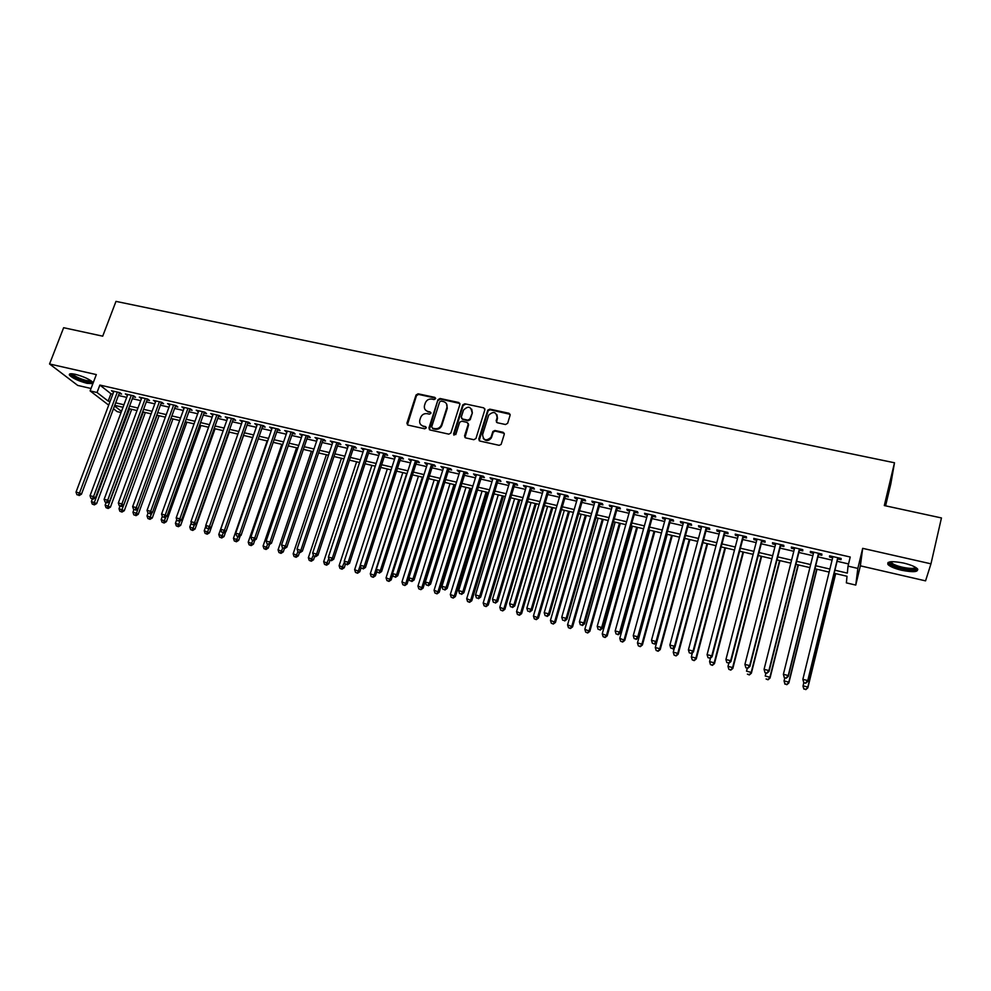 <?xml version="1.0" encoding="UTF-8"?>
<svg xmlns="http://www.w3.org/2000/svg" width="991" height="991" viewBox="0 0 991 991"><rect width="100%" height="100%" fill="white"/><g stroke="black" fill="none" stroke-linecap="round" stroke-linejoin="round"><path stroke-width="1.49" d="M435.557 398.704L434.801 397.366L418.103 393.799L416.047 395.013L406.905 423.268L407.995 425.089L424.743 428.806L426.204 427.939L425.449 426.588L423.268 426.118C420.37 425.164 419.205 423.157 419.8 420.097L420.605 417.595C421.881 414.61 424.111 413.309 427.257 413.668L429.437 414.151L430.899 413.284L430.144 411.946L427.963 411.476C425.065 410.534 423.9 408.54 424.495 405.505L425.288 403.015C426.564 400.042 428.781 398.741 431.94 399.1L434.108 399.559L435.557 398.704M435.594 398.134L418.549 394.406L416.48 395.632L407.425 424.829M426.217 427.319L423.268 426.118M430.912 412.69L427.963 411.476M903.557 563.037C891.813 560.844 886.623 561.352 888.01 564.56C890.265 566.703 894.848 568.611 901.785 570.296C913.516 572.525 918.731 572.03 917.418 568.784C915.164 566.641 910.543 564.721 903.557 563.037M93.166 382.885L92.931 382.439C89.735 379.33 83.876 376.63 75.378 374.325C70.609 373.322 68.664 373.632 69.531 375.23C72.752 378.339 78.586 381.04 87.035 383.331L92.881 383.641M505.521 424.52L507.652 423.281L510.117 415.204L508.978 413.259L489.802 409.147L487.77 410.175L478.777 439.087L479.904 441.057L499.142 445.331L501.136 444.402L504.283 434.256L503.143 432.299L494.893 430.49L492.886 431.469L490.979 437.328C486.172 441.367 483.373 440.475 482.58 434.665L488.674 415.167C493.431 410.992 496.243 411.81 497.123 417.632L496.157 420.791L497.284 422.736L505.521 424.52M930.97 563.829L862.678 548.345L860.374 565.836L925.557 580.862L930.97 563.829L941.45 517.946L884.306 505.559L894.501 462.772L115.984 301.388L102.717 336.172L63.647 327.711L49.55 363.982L96.313 374.586L90.119 390.912L97.044 392.51L99.868 385.065L850.228 557.016L848.023 566.134L857.847 568.413L855.753 585.074L846.364 582.869L847.02 576.266L834.174 573.269M862.678 548.345L857.847 568.413M459.898 404.427L458.796 402.507L440.054 398.493L437.972 399.72L428.93 428.038L430.007 429.97L448.812 434.145L450.868 433.017L459.898 404.427M459.898 403.473L440.475 399.113L438.394 400.327L437.972 399.72L429.388 429.685M464.791 403.795L483.744 407.858L484.859 409.791L475.953 438.468L473.834 439.707L465.671 437.898L464.556 435.941L468.198 424.309L467.083 422.364L461.707 421.2L459.651 422.302L455.773 434.603L453.556 434.008L462.735 404.923L464.791 403.795L483.744 407.858M49.55 363.982L77.719 385.412L91.036 388.484M119.18 393.526L121.596 394.084L119.787 392.634L111.475 390.727L113.544 392.225M133.067 396.722L135.507 397.28L133.723 395.843L125.349 393.923L127.443 395.421M147.052 399.943L149.517 400.5L147.758 399.076L139.335 397.131L141.44 398.642M161.137 403.176L163.614 403.746L161.892 402.321L153.407 400.364L155.525 401.888M175.32 406.446L177.823 407.016L176.125 405.592L167.578 403.622L169.721 405.158M189.603 409.729L192.118 410.311L190.47 408.887L181.849 406.905L184.016 408.441M203.997 413.049L206.524 413.631L204.902 412.206L196.23 410.212L198.411 411.76M218.478 416.381L221.03 416.963L219.445 415.551L210.699 413.544L212.904 415.093M233.071 419.738L235.635 420.333L234.087 418.92L225.279 416.889L227.496 418.45M247.762 423.12L250.351 423.714L248.828 422.302L239.971 420.271L242.2 421.844M262.565 426.526L265.167 427.121L263.68 425.721L254.761 423.665L257.016 425.25M277.468 429.958L280.094 430.565L278.644 429.165L269.651 427.096L271.93 428.682M292.481 433.414L295.12 434.021L293.708 432.621L284.652 430.54L286.956 432.138M307.606 436.895L310.27 437.502L308.895 436.114L299.765 434.021L302.082 435.619M322.843 440.4L325.519 441.02L324.181 439.632L314.989 437.514L317.331 439.137M338.191 443.931L340.879 444.55L339.579 443.175L330.325 441.045L332.691 442.667M353.638 447.486L356.364 448.118L355.1 446.743L345.772 444.6L348.151 446.223M369.209 451.078L371.947 451.698L370.721 450.335L361.331 448.167L363.734 449.815M384.892 454.683L387.654 455.315L386.465 453.952L377.014 451.772L379.429 453.42M400.698 458.325L403.473 458.957L402.334 457.594L392.795 455.402L395.248 457.062M416.616 461.979L419.416 462.624L418.313 461.273L408.713 459.068L411.178 460.728M432.658 465.671L435.47 466.327L434.417 464.977L424.743 462.747L427.232 464.432M448.812 469.4L451.661 470.044L450.632 468.706L440.884 466.464L443.398 468.148M465.089 473.141L467.95 473.797L466.972 472.459L457.161 470.205L459.688 471.902M481.502 476.919L484.376 477.588L483.447 476.25L473.549 473.971L476.114 475.68M498.027 480.722L500.926 481.391L500.034 480.065L490.062 477.773L492.651 479.483M514.676 484.549L517.599 485.231L516.757 483.905L506.711 481.601L507.578 482.927L509.312 483.323M531.461 488.414L534.409 489.096L533.604 487.783L523.483 485.454L524.313 486.767L526.11 487.188M548.37 492.304L551.343 492.998L550.587 491.685L540.38 489.343L541.16 490.656L543.031 491.078M565.403 496.231L568.4 496.925L567.694 495.624L557.413 493.258L558.144 494.559L560.088 495.005M582.572 500.182L585.594 500.876L584.938 499.588L574.569 497.197L575.263 498.498L577.282 498.969M599.877 504.171L602.924 504.865L602.305 503.577L591.862 501.173L592.507 502.474L594.6 502.945M617.319 508.185L620.378 508.891L619.821 507.603L609.292 505.187L609.886 506.475L612.054 506.971M634.884 512.223L637.981 512.942L637.461 511.666L626.857 509.225L627.402 510.501L629.644 511.022M652.598 516.299L655.72 517.017L655.249 515.754L644.559 513.288L645.054 514.564L647.371 515.097M670.449 520.411L673.595 521.13L673.186 519.866L662.409 517.401L662.843 518.665L665.246 519.21M688.448 524.549L691.607 525.28L691.247 524.028L680.396 521.526L680.78 522.79L683.257 523.359M706.583 528.723L709.767 529.467L709.469 528.215L698.519 525.701L698.853 526.952L701.405 527.534M724.867 532.935L728.075 533.678L727.828 532.44L716.79 529.9L717.075 531.139L719.714 531.746M743.287 537.172L746.533 537.927L746.334 536.688L735.211 534.137L735.433 535.363L738.159 535.995M761.868 541.445L765.126 542.201L764.99 540.975L753.779 538.398L753.953 539.624L756.752 540.281M780.586 545.756L783.881 546.524L783.794 545.31L772.497 542.709L772.608 543.923L775.495 544.592M799.464 550.104L802.784 550.872L802.76 549.658L791.363 547.044L791.425 548.258L794.398 548.94M818.492 554.489L821.836 555.257L821.873 554.056L810.39 551.417L810.39 552.619L813.45 553.325M99.868 385.065L110.942 393.749L112.813 394.183M118.437 395.483L126.712 397.391M132.336 398.692L140.71 400.624M146.321 401.912L154.794 403.87M160.406 405.17L168.99 407.152M174.602 408.441L183.285 410.447M188.885 411.736L197.68 413.767M203.266 415.056L212.185 417.112M217.76 418.4L226.778 420.481M232.352 421.77L241.494 423.875M247.056 425.151L256.297 427.294M261.859 428.57L271.224 430.726M276.762 432.014L286.25 434.194M291.775 435.47L301.388 437.688M306.9 438.963L316.625 441.206M322.137 442.481L331.985 444.748M337.485 446.024L347.457 448.316M352.945 449.592L363.04 451.921M368.516 453.184L378.748 455.538M384.211 456.801L394.554 459.192M400.017 460.443L410.497 462.859M415.935 464.122L426.551 466.563M431.977 467.814L442.729 470.304M448.143 471.543L459.019 474.057M464.42 475.308L475.445 477.848M480.833 479.087L491.982 481.663M497.358 482.902L508.656 485.503M514.019 486.742L525.453 489.381M530.804 490.619L542.387 493.295M547.713 494.521L559.444 497.222M564.759 498.448L576.626 501.186M581.928 502.412L593.956 505.187M599.233 506.401L611.41 509.213M616.675 510.427L629.012 513.276M634.252 514.49L646.739 517.364M651.967 518.578L664.614 521.489M669.829 522.691L682.638 525.651M687.828 526.84L700.798 529.838M705.964 531.027L719.094 534.062M724.248 535.251L737.552 538.311M742.68 539.5L756.145 542.61M761.261 543.786L774.9 546.933M779.991 548.11L793.803 551.293M798.87 552.47L812.855 555.691M817.909 556.855L832.068 560.126M837.098 561.278L848.556 563.929M837.68 558.899L841.049 559.68L841.148 558.49L829.566 555.827L829.504 557.016L832.651 557.747M885.582 505.844L890.835 483.819L894.501 462.772M860.374 565.836L855.753 585.074M121.051 412.553L117.173 411.637L113.457 408.788M834.918 570.209L847.33 573.108L848.023 566.134M97.044 392.51L108.18 401.095L110.051 401.528M115.687 402.841L123.949 404.762M129.586 406.075L137.96 408.032M143.584 409.333L152.069 411.302M157.68 412.615L166.265 414.61M171.877 415.923L180.573 417.942M186.172 419.243L194.979 421.299M200.566 422.6L209.485 424.668M215.059 425.969L224.09 428.075M229.664 429.363L238.806 431.494M244.368 432.794L253.634 434.938M259.184 436.238L268.561 438.418M274.111 439.707L283.599 441.912M289.137 443.2L298.737 445.442M304.274 446.73L313.998 448.997M319.511 450.273L329.371 452.565M334.871 453.853L344.843 456.17M350.343 457.446L360.451 459.799M365.927 461.075L376.159 463.454M381.622 464.729L391.99 467.145M397.441 468.409L407.933 470.849M413.383 472.112L423.999 474.59M429.437 475.853L440.19 478.356M445.603 479.619L456.492 482.146M461.905 483.41L472.93 485.974M478.319 487.225L489.492 489.827M494.868 491.078L506.166 493.716M511.529 494.955L522.988 497.618M528.327 498.869L539.922 501.57M545.261 502.809L556.992 505.534M562.318 506.773L574.198 509.547M579.5 510.774L591.54 513.573M596.83 514.812L609.019 517.649M614.284 518.875L626.622 521.749M631.874 522.963L644.373 525.874M649.613 527.088L662.273 530.036M667.488 531.25L680.297 534.236M685.499 535.437L698.482 538.46M703.66 539.674L716.803 542.721M721.956 543.923L735.272 547.02M740.401 548.221L753.891 551.355M759.007 552.544L772.658 555.728M777.749 556.905L791.574 560.126M796.653 561.315L810.65 564.573M815.704 565.737L829.888 569.045M108.688 405.146L90.119 390.912M114.51 405.976L121.497 411.364M829.145 572.092L814.949 568.784M809.907 567.608L795.897 564.337M790.818 563.148L776.981 559.927M771.89 558.726L758.239 555.542M753.11 554.353L739.633 551.207M734.492 550.005L721.175 546.896M716.01 545.694L702.867 542.622M697.689 541.408L684.707 538.386M679.504 537.172L666.683 534.174M661.468 532.96L648.808 529.999M643.568 528.785L631.069 525.862M625.817 524.635L613.466 521.761M608.201 520.523L596 517.686M590.723 516.447L578.682 513.635M573.368 512.397L561.488 509.622M556.162 508.383L544.418 505.645M539.079 504.394L527.485 501.694M522.133 500.443L510.687 497.767M505.323 496.516L494.014 493.877M488.637 492.626L477.464 490.012M472.075 488.761L461.038 486.185M455.637 484.921L444.736 482.382M439.323 481.118L428.558 478.603M423.132 477.328L412.504 474.85M407.053 473.587L396.561 471.134M391.111 469.858L380.742 467.442M375.267 466.166L365.047 463.776M359.56 462.5L349.451 460.134M343.951 458.858L333.979 456.529M328.467 455.241L318.619 452.937M313.094 451.648L303.37 449.381M297.833 448.093L288.232 445.851M282.683 444.55L273.194 442.345M267.644 441.045L258.279 438.852M252.717 437.564L243.464 435.396M237.89 434.095L228.748 431.965M223.173 430.664L214.143 428.558M208.556 427.257L199.637 425.176M194.05 423.863L185.243 421.807M179.644 420.506L170.947 418.475L136.461 513.189L138.244 514.317L172.942 418.945M165.336 417.161L156.751 415.167M151.127 413.854L142.642 411.872M137.018 410.559L128.644 408.602M123.008 407.289L114.745 405.356M110.942 393.749L108.18 401.095M113.308 392.176L113.655 391.222M127.158 395.359L127.505 394.406M141.094 398.568L141.453 397.614M155.141 401.801L155.488 400.847M169.288 405.059L169.634 404.093M183.521 408.329L183.88 407.375M197.866 411.637L198.212 410.67M212.309 414.956L212.656 413.99M226.852 418.301L227.199 417.335M241.507 421.683L241.854 420.704M256.26 425.077L256.607 424.098M271.125 428.496L271.46 427.505M286.089 431.94L286.436 430.949M301.165 435.408L301.512 434.417M316.352 438.902L316.686 437.911M331.651 442.432L331.985 441.429M347.061 445.975L347.395 444.971M362.582 449.542L362.917 448.539M378.215 453.147L378.55 452.131M393.972 456.777L394.294 455.749M409.84 460.419L410.163 459.403M425.82 464.11L426.155 463.082M441.936 467.814L442.259 466.773M458.164 471.543L458.486 470.514M474.516 475.308L474.838 474.268M490.979 479.099L491.301 478.058M507.578 482.927L507.9 481.874M524.313 486.767L524.623 485.714M541.16 490.656L541.482 489.591M558.144 494.559L558.453 493.493M575.263 498.498L575.573 497.432M592.507 502.474L592.816 501.396M609.886 506.475L610.196 505.385M627.402 510.501L627.712 509.411M645.054 514.564L645.364 513.474M662.843 518.665L663.152 517.562M680.78 522.79L681.077 521.687M698.853 526.952L699.15 525.849M717.075 531.139L717.373 530.036M735.433 535.363L735.731 534.248M753.953 539.624L754.238 538.509M772.608 543.923L772.893 542.795M791.425 548.258L791.71 547.119M810.39 552.619L810.675 551.479M829.504 557.016L829.789 555.877M425.374 409.952L428.397 412.07M420.741 424.644L423.714 426.7M441.094 401.058L439.645 401.912L431.704 426.799L432.46 428.149L434.764 428.657C437.861 429.041 440.066 427.778 441.404 424.891L446.867 407.673C447.536 404.563 446.371 402.519 443.398 401.553L441.094 401.058M446.52 403.82L447.288 408.28L441.825 425.473C440.487 428.372 438.282 429.623 435.185 429.239L432.894 428.731M484.872 408.862L484.116 408.465M468.186 423.33L468.594 424.904L464.977 437.539M465.175 404.402L463.119 405.53L453.952 435.21M471.964 412.293C470.973 406.384 468.161 405.653 463.491 410.113L461.298 417.038L462.401 418.97L467.789 420.147L469.833 419.069L472.348 412.9L471.728 409.196M461.707 418.623L462.401 418.97M472.348 412.9L470.217 419.664L468.173 420.741L462.797 419.577M496.925 414.634L497.482 418.239L496.503 422.315M483.224 438.443C485.912 441.416 488.613 441.243 491.35 437.911L491.276 436.585M504.283 433.315L495.265 431.085L493.245 432.051L491.647 437.167M510.13 414.312L490.161 409.766L488.142 410.782L479.173 440.673M92.324 498.969L91.383 501.508L96.672 503.552L131.679 409.308M93.612 504.431L92.237 504.072L94.368 504.89L93.612 504.431L129.61 408.825M92.237 504.072L91.383 501.508M96.672 503.552L94.368 504.89M117.359 392.077L79.515 492.985L76.022 492.093L113.903 391.284M119.527 392.572L81.46 494.187L79.515 492.985L78.314 495.066L76.914 494.707L78.314 495.066M79.094 495.55L81.46 494.187M76.022 492.093L76.914 494.707M92.027 381.498C91.729 382.278 89.958 382.303 86.7 381.585C78.016 379.119 72.888 376.555 71.327 373.904L71.389 373.731M72.43 373.805L72.578 374.078C75.155 376.58 79.825 378.748 86.601 380.594L91.209 380.866M69.915 373.88L70.051 374.103C73.247 377.199 79.045 379.887 87.431 382.154L93.018 382.563M916.204 567.769C918.025 571.671 896.954 568.648 891.268 564.238L890.091 561.823M891.02 561.711L892.346 563.421C897.115 567.125 914.693 570.085 915.411 567.273M888.01 562.504L889.546 564.09C895.096 568.351 915.127 572.08 917.79 569.292M106.087 502.524L105.145 505.076L110.435 507.119L145.343 412.504M107.387 508.011L106.012 507.652L108.13 508.47L107.387 508.011L143.299 412.021M106.012 507.652L105.145 505.076M110.435 507.119L108.13 508.47M119.973 506.104L121.398 506.475L119.23 505.633L119.973 506.104L119.007 508.668L124.284 510.699L159.093 415.712M121.261 511.604L119.861 511.245L121.98 512.062L121.261 511.604L157.073 415.241M119.861 511.245L119.007 508.668M124.284 510.699L121.98 512.062M133.934 509.597L132.955 512.285L136.461 513.189L135.222 515.233L133.822 514.874L135.222 515.233M133.822 514.874L132.955 512.285M138.244 514.317L135.94 515.679M148.031 513.115L147.015 515.915L152.292 517.959L186.878 422.191M149.294 518.888L147.882 518.516L149.988 519.334L149.294 518.888L152.019 512.756M147.882 518.516L147.015 515.915M152.292 517.959L149.988 519.334M131.283 395.285L93.55 496.602L90.032 495.698L127.789 394.48M133.426 395.768L95.458 497.792L93.55 496.602L92.324 498.696L90.912 498.324L92.324 498.696M93.092 499.167L95.458 497.792M90.032 495.698L90.912 498.324M145.305 398.506L107.672 500.244L104.129 499.328L141.787 397.701M147.411 398.989L109.567 501.434L107.672 500.244L106.433 502.338L105.021 501.966L106.433 502.338M107.189 502.809L109.567 501.434M104.129 499.328L105.021 501.966M159.415 401.751L121.905 503.911L118.338 502.982L155.884 400.934M161.496 402.222L123.764 505.088L121.905 503.911L120.654 506.005M121.398 506.475L123.764 505.088M118.338 502.982L119.23 505.633M173.636 405.022L136.238 507.603L132.645 506.674L170.068 404.204M175.68 405.492L138.059 508.779L136.238 507.603L134.974 509.696L133.537 509.337L134.974 509.696M135.705 510.167L138.059 508.779M132.645 506.674L133.537 509.337M162.313 516.385L161.161 519.581L166.438 521.625L200.913 425.473M163.453 522.567L162.029 522.195L164.134 523.013L163.453 522.567L166.054 516.769M162.029 522.195L161.161 519.581M166.438 521.625L164.134 523.013M187.956 408.304L150.669 511.319L147.052 510.39L184.363 407.487M189.962 408.775L152.465 512.483L150.669 511.319L149.393 513.425L147.944 513.053L149.393 513.425M150.112 513.895L152.465 512.483M147.052 510.39L147.944 513.053M176.745 519.569L175.419 523.273L180.684 525.317L215.047 428.769M177.711 526.258L176.287 525.887L178.392 526.704L177.711 526.258L180.201 520.832M176.287 525.887L175.419 523.273M180.684 525.317L178.392 526.704M202.362 411.624L165.212 515.06L161.57 514.118L198.757 410.794M204.344 412.083L166.971 516.224L165.212 515.06L163.911 517.178L162.45 516.794L163.911 517.178M164.617 517.636L166.971 516.224M161.57 514.118L162.45 516.794M191.263 522.777L189.776 526.989L195.029 529.033L229.28 432.088M192.081 529.987L190.644 529.615L192.737 530.433L192.081 529.987L194.447 524.92M190.644 529.615L189.776 526.989M195.029 529.033L192.737 530.433M216.893 414.956L179.854 518.838L176.187 517.884L213.251 414.127M218.825 415.402L181.576 519.99L179.854 518.838L178.541 520.956L177.067 520.572L178.541 520.956M179.235 521.415L181.576 519.99M176.187 517.884L177.067 520.572M205.893 525.986L204.233 530.742L209.473 532.774L243.613 435.433M206.549 533.74L205.1 533.369L207.193 534.186L206.549 533.74L208.779 529.045L206.624 528.203L208.779 529.045L211.12 527.608L248.109 422.141M205.1 533.369L204.233 530.742M209.473 532.774L207.193 534.186M231.51 418.326L194.608 522.629L190.904 521.687L227.843 417.484M233.418 418.759L196.292 523.781L194.608 522.629L193.27 524.759L191.796 524.375L193.27 524.759M193.951 525.218L196.292 523.781M190.904 521.687L191.796 524.375M252.631 437.539L218.788 534.508L224.028 536.552L225.725 531.659M221.117 537.531L219.655 537.147L221.749 537.964L221.117 537.531L223.359 532.811M219.655 537.147L218.788 534.508M224.028 536.552L221.749 537.964M246.239 421.708L209.46 526.456L205.744 525.503L242.547 420.865M208.122 528.587L209.46 526.456L211.12 527.608M205.744 525.503L206.624 528.203M267.174 440.933L233.455 538.299L238.682 540.343L240.231 535.871M235.784 541.334L234.31 540.95L236.415 541.767L235.784 541.334L238.051 536.602M234.31 540.95L233.455 538.299M238.682 540.343L236.415 541.767M261.079 425.127L224.437 530.321L220.683 529.355L257.35 424.272M262.912 425.548L226.047 531.461L224.437 530.321L223.062 532.452L221.563 532.068L223.062 532.452M223.718 532.898L226.047 531.461M220.683 529.355L221.563 532.068M281.816 444.352L248.221 542.127L253.436 544.17L254.823 540.132M250.562 545.174L249.088 544.79L251.169 545.607L250.562 545.174L252.841 540.429M249.088 544.79L248.221 542.127M253.436 544.17L251.169 545.607M276.018 428.558L239.512 534.199L235.734 533.232L272.277 427.691M277.814 428.967L241.086 535.338L239.512 534.199L238.125 536.342L236.614 535.945L238.125 536.342M238.757 536.788L241.086 535.338M235.734 533.232L236.614 535.945M296.569 447.796L263.086 545.979L268.301 548.023L269.527 544.431M265.452 549.039L263.953 548.655L266.046 549.46L265.452 549.039L267.743 544.27M263.953 548.655L263.086 545.979M268.301 548.023L266.046 549.46M291.069 432.014L254.699 538.113L250.884 537.134L287.291 431.147M292.828 432.423L256.235 539.24L254.699 538.113L253.3 540.256L251.776 539.86L253.3 540.256M253.919 540.702L256.235 539.24M250.884 537.134L251.776 539.86M311.422 451.264L278.075 549.856L283.277 551.9L284.405 548.58M280.441 552.928L278.942 552.532L281.023 553.35L280.441 552.928L282.782 548.035M278.942 552.532L278.075 549.856M283.277 551.9L281.023 553.35M306.231 435.507L269.998 542.052L266.158 541.061L302.428 434.628M307.941 435.904L271.509 543.179L269.998 542.052L268.586 544.208L267.05 543.811L268.586 544.208M269.193 544.641L271.509 543.179M266.158 541.061L267.05 543.811M326.386 454.758L293.163 553.771L298.365 555.815L299.48 552.47M295.541 556.843L294.03 556.459L296.111 557.276L295.541 556.843L297.944 551.789L300.062 552.619L297.932 551.776L297.052 549.026L333.026 441.664M294.03 556.459L293.163 553.771M298.365 555.815L296.111 557.276M321.493 439.013L285.408 546.029L281.543 545.025L317.665 438.133M323.177 439.397L286.882 547.143L285.408 546.029L283.983 548.172L282.435 547.775L283.983 548.172M284.566 548.618L286.882 547.143M281.543 545.025L282.435 547.775M341.449 458.276L308.362 557.71L313.552 559.754L314.667 556.397M310.753 560.795L309.229 560.398L311.31 561.216L310.753 560.795L313.354 555.183M309.229 560.398L308.362 557.71M313.552 559.754L311.31 561.216M297.052 549.026L302.366 551.132L338.526 442.927M336.878 442.556L300.942 550.03L299.493 552.185M300.062 552.619L302.366 551.132M356.624 461.806L323.673 561.674L328.851 563.718L329.966 560.349M326.076 564.771L324.54 564.375L326.621 565.192L326.076 564.771L328.863 558.577M324.54 564.375L323.673 561.674M328.851 563.718L326.621 565.192M352.375 446.111L316.587 554.056L312.661 553.04L348.485 445.219M353.973 446.483L317.975 555.158L316.587 554.056L315.113 556.224L313.552 555.815L315.113 556.224M315.683 556.657L317.975 555.158M312.661 553.04L313.552 555.815M371.91 465.374L339.108 565.663L344.273 567.707L345.413 564.201M341.523 568.784L339.975 568.376L342.044 569.193L341.523 568.784L344.509 561.984M339.975 568.376L339.108 565.663M344.273 567.707L342.044 569.193M367.983 449.703L332.344 558.119L328.393 557.103L364.069 448.799M369.544 450.063L333.707 559.209L332.344 558.119L330.87 560.287L329.285 559.878L330.87 560.287M331.403 560.72L333.707 559.209M328.393 557.103L329.285 559.878M387.308 468.978L354.642 569.689L359.795 571.733L361.046 567.893M357.07 572.823L355.509 572.414L357.578 573.232L360.253 565.415M355.509 572.414L354.642 569.689M359.795 571.733L357.578 573.232M383.703 453.321L348.225 562.207L344.249 561.179L379.764 452.416M385.226 453.667L349.538 563.297L348.225 562.207L346.726 564.375L345.141 563.966L346.726 564.375M347.259 564.808L349.538 563.297M344.249 561.179L345.141 563.966M402.817 472.596L370.287 573.739L375.44 575.783L376.89 571.274M372.727 576.886L371.154 576.477L373.223 577.295L374.226 574.768L406.706 473.5M371.154 576.477L370.287 573.739M375.44 575.783L373.223 577.295M399.546 456.962L364.23 566.332L360.216 565.291L395.57 456.046M401.033 457.297L365.506 567.409L364.23 566.332L362.706 568.512L361.108 568.091L362.706 568.512M363.226 568.933L365.506 567.409M360.216 565.291L361.108 568.091M418.437 476.237L386.056 577.827L391.197 579.871L392.857 574.656M388.509 580.974L386.924 580.565L388.98 581.383L390.02 578.855L422.352 477.154M386.924 580.565L386.056 577.827M391.197 579.871L388.98 581.383M415.502 460.629L380.358 570.482L376.307 569.441L411.5 459.713M416.951 460.964L381.585 571.547L380.358 570.482L378.822 572.662L377.199 572.253L378.822 572.662M379.318 573.095L381.585 571.547M376.307 569.441L377.199 572.253M434.169 479.904L401.95 581.94L407.078 583.984L408.936 578.063M404.415 585.111L402.817 584.69L404.873 585.508L405.938 582.981L438.121 480.833M402.817 584.69L401.95 581.94M407.078 583.984L404.873 585.508M458.796 402.507L459.192 403.126M431.58 464.321L396.598 574.669L392.523 573.616L427.555 463.404M432.98 464.643L397.787 575.734L396.598 574.669L395.05 576.849L393.415 576.44L395.05 576.849M395.52 577.282L397.787 575.734M392.523 573.616L393.415 576.44M450.025 483.608L417.954 586.09L423.07 588.134L455.29 484.834M420.432 589.261L418.821 588.84L420.865 589.657L421.968 587.13L454.002 484.537M418.821 588.84L417.954 586.09M423.07 588.134L420.865 589.657M447.783 468.049L412.974 578.88L408.862 577.827L443.72 467.12M449.134 468.359L414.114 579.933L412.974 578.88L411.401 581.073L409.754 580.652L411.401 581.073M411.86 581.494L414.114 579.933M408.862 577.827L409.754 580.652M465.993 487.337L434.083 590.264L439.186 592.308L471.245 488.563M436.56 593.448L434.95 593.027L436.994 593.844L438.133 591.317L469.994 488.278M434.95 593.027L434.083 590.264M439.186 592.308L436.994 593.844M464.11 471.803L429.462 583.129L425.337 582.064L460.022 470.861M465.423 472.1L430.577 584.182L429.462 583.129L427.877 585.334L426.217 584.901L427.877 585.334M428.323 585.743L430.577 584.182M425.337 582.064L426.217 584.901M482.072 491.09L450.323 594.476L455.414 596.52L487.324 492.316M452.825 597.672L451.19 597.251L453.234 598.068L454.411 595.529L486.11 492.031M451.19 597.251L450.323 594.476M455.414 596.52L453.234 598.068M480.548 475.581L446.086 587.415L441.924 586.35L476.436 474.639M481.824 475.878L447.152 588.456L446.086 587.415L444.476 589.62L442.816 589.187L444.476 589.62M444.909 590.029L447.152 588.456M441.924 586.35L442.816 589.187M498.275 494.868L466.699 598.713L471.778 600.757L503.515 496.095M469.201 601.921L467.566 601.5L469.598 602.317L470.812 599.778L502.35 495.822M467.566 601.5L466.699 598.713M471.778 600.757L469.598 602.317M514.602 498.684L483.187 602.986L488.253 605.03L519.829 499.898M485.714 606.207L484.054 605.774L486.085 606.591L487.337 604.052L518.702 499.637M484.054 605.774L483.187 602.986M488.253 605.03L486.085 606.591M531.052 502.524L499.811 607.285L504.865 609.329L536.255 503.738M502.338 610.53L500.678 610.097L502.697 610.914L503.985 608.363L535.19 503.49M500.678 610.097L499.811 607.285M504.865 609.329L502.697 610.914M497.123 479.396L462.847 591.738L458.647 590.648L492.973 478.442M498.349 479.669L463.862 592.754L462.847 591.738L461.211 593.943L459.527 593.51L461.211 593.943M461.62 594.352L463.862 592.754M458.647 590.648L459.527 593.51M513.821 483.236L479.731 596.087L475.494 594.996L509.634 482.27M514.998 483.497L480.697 597.102L479.731 596.087L478.071 598.291L476.386 597.858L478.071 598.291M478.467 598.7L480.697 597.102M475.494 594.996L476.386 597.858M530.643 487.101L496.739 600.459L492.477 599.369L526.432 486.135M531.771 487.361L497.668 601.475L496.739 600.459L495.066 602.677L493.369 602.243L495.066 602.677M495.438 603.085L497.668 601.475M492.477 599.369L493.369 602.243M547.627 506.389L516.559 611.62L521.6 613.664L552.817 507.603M519.098 614.878L517.426 614.445L519.445 615.25L520.758 612.711L551.789 507.367M517.426 614.445L516.559 611.62M521.6 613.664L519.445 615.25M547.602 491.003L513.895 604.882L509.597 603.779L543.353 490.025M548.68 491.251L514.763 605.885L513.895 604.882L512.198 607.099L510.476 606.665L512.198 607.099M512.545 607.508L514.763 605.885M509.597 603.779L510.476 606.665M564.325 510.291L533.431 615.993L538.46 618.037L569.491 511.492M535.995 619.264L534.298 618.818L536.304 619.635L537.667 617.096L568.512 511.269M534.298 618.818L533.431 615.993M538.46 618.037L536.304 619.635M564.684 494.93L531.176 609.329L526.84 608.214L560.398 493.939M565.712 495.166L532.006 610.32L531.176 609.329L529.454 611.558L527.732 611.113L529.454 611.558M529.789 611.955L532.006 610.32M526.84 608.214L527.732 611.113M581.147 514.218L550.439 620.391L555.456 622.435L586.3 515.419M553.003 623.673L551.306 623.228L553.312 624.045L554.712 621.506L585.371 515.196M551.306 623.228L550.439 620.391M555.456 622.435L553.312 624.045M581.903 498.882L548.593 613.825L544.22 612.698L577.592 497.891M582.881 499.117L549.373 614.804L548.593 613.825L546.859 616.055L545.112 615.609L546.859 616.055M547.168 616.439L549.373 614.804M544.22 612.698L545.112 615.609M598.093 518.169L567.57 624.838L572.575 626.869L603.234 519.371M570.159 628.133L568.438 627.687L570.444 628.492L571.881 625.953L602.355 519.16M568.438 627.687L567.57 624.838M572.575 626.869L570.444 628.492M599.258 502.871L566.146 618.347L561.748 617.207L594.91 501.88M600.187 503.094L566.877 619.313L566.146 618.347L564.399 620.577L562.64 620.131L564.399 620.577M564.684 620.973L566.877 619.313M561.748 617.207L562.64 620.131M615.176 522.158L584.839 629.31L589.831 631.341L620.304 523.347M587.44 632.617L585.706 632.159L587.7 632.976L589.187 630.425L619.462 523.161M585.706 632.159L584.839 629.31M589.831 631.341L587.7 632.976M616.749 506.897L583.848 622.905L579.413 621.766L612.364 505.893M617.616 507.095L584.529 623.859L583.848 622.905L582.064 625.148L580.292 624.689L582.064 625.148M582.349 625.532L584.529 623.859M579.413 621.766L580.292 624.689M632.394 526.171L602.243 633.819L607.223 635.85L637.498 527.361M604.857 637.139L603.11 636.68L605.105 637.498L606.616 634.946L636.717 527.187M603.11 636.68L602.243 633.819M607.223 635.85L605.105 637.498M634.364 510.947L601.686 627.501L597.214 626.349L629.954 509.931M635.194 511.133L602.317 628.455L601.686 627.501L599.889 629.743L598.093 629.285L599.889 629.743M600.137 630.127L602.317 628.455M597.214 626.349L598.093 629.285M649.737 530.222L619.784 638.353L624.751 640.397L654.828 531.411M622.41 641.697L620.651 641.239L622.633 642.044L624.194 639.505L654.085 531.238M620.651 641.239L619.784 638.353M624.751 640.397L622.633 642.044M652.128 515.035L619.672 632.134L615.163 630.97L647.68 514.007M652.908 515.209L620.242 633.076L619.672 632.134L617.851 634.389L616.043 633.918L617.851 634.389M618.074 634.76L620.242 633.076M615.163 630.97L616.043 633.918M667.216 534.298L637.461 642.936L641.908 644.088L642.403 644.968L672.282 535.487M640.099 646.281L638.328 645.822L640.31 646.64L641.908 644.088L671.601 535.326M638.328 645.822L637.461 642.936M642.403 644.968L640.31 646.64M670.04 519.148L637.795 636.804L633.249 635.627L665.543 518.12M670.758 519.309L638.315 637.733L637.795 636.804L635.949 639.059L634.129 638.588L635.949 639.059M636.16 639.43L638.315 637.733M633.249 635.627L634.129 638.588M684.818 538.41L655.286 647.544L659.758 648.709L660.217 649.588L689.885 539.587M657.937 650.914L656.141 650.443L658.123 651.26L659.758 648.709L689.253 539.438M656.141 650.443L655.286 647.544M660.217 649.588L658.123 651.26M688.076 523.298L656.067 641.511L651.483 640.322L683.555 522.257M688.745 523.446L656.538 642.428L656.067 641.511L654.196 643.766L652.375 643.295L654.196 643.766M654.394 644.138L656.538 642.428M651.483 640.322L652.375 643.295M674.499 647.482L673.248 652.202L677.757 653.366L678.154 654.233L707.611 543.725M675.912 655.584L674.103 655.113L676.073 655.918L677.757 653.366L707.029 543.588M674.103 655.113L673.248 652.202M678.154 654.233L676.073 655.918M706.273 527.485L674.487 646.256L669.866 645.067L701.702 526.432M706.88 527.621L674.908 647.16L674.487 646.256L672.604 648.523L670.758 648.04L672.604 648.523M672.765 648.882L674.908 647.16M669.866 645.067L670.758 648.04M692.449 652.735L691.346 656.884L695.893 658.061L696.239 658.916L725.486 547.899M694.022 660.279L692.201 659.808L694.158 660.625L695.893 658.061L724.954 547.775M692.201 659.808L691.346 656.884M696.239 658.916L694.158 660.625M724.607 531.696L693.068 651.037L688.411 649.836L720.011 530.643M725.152 531.82L693.427 651.929L693.068 651.037L691.148 653.317L689.29 652.834L691.148 653.317M691.297 653.664L693.427 651.929M688.411 649.836L689.29 652.834M710.522 658.036L709.593 661.616L714.177 662.806L714.461 663.648L743.498 552.098M712.281 665.023L710.448 664.54L712.405 665.357L714.177 662.806L743.015 551.999M710.448 664.54L709.593 661.616M714.461 663.648L712.405 665.357M743.089 535.945L711.786 655.856L707.091 654.655L738.444 534.88M743.584 536.057L712.095 656.748L711.786 655.856L709.853 658.135L707.97 657.652L709.853 658.135M709.977 658.495L712.095 656.748M707.091 654.655L707.97 657.652M728.769 663.351L727.989 666.373L732.609 667.575L732.845 668.405L761.645 556.335M730.689 669.792L728.843 669.321L730.788 670.127L732.609 667.575L761.224 556.248M728.843 669.321L727.989 666.373M732.845 668.405L730.788 670.127M761.72 540.231L730.664 660.724L725.932 659.51L757.037 539.154M762.153 540.33L730.912 661.604L730.664 660.724L728.707 663.004L726.812 662.521L728.707 663.004M728.806 663.351L730.912 661.604M725.932 659.51L726.812 662.521M747.301 668.132L746.52 671.18L751.19 672.381L751.364 673.211L779.942 560.609M749.246 674.611L747.387 674.128L749.32 674.945L751.19 672.381L779.57 560.522M751.364 673.211L749.32 674.945M745.889 667.773L747.796 668.256L745.889 667.773L744.922 664.404L775.792 543.464M745.802 667.426L744.922 664.404L749.704 665.63L749.89 666.485L780.871 544.629M780.499 544.542L749.704 665.63L747.71 667.922M747.796 668.256L749.89 666.485M765.981 672.963L765.213 676.023L769.908 677.237L770.032 678.042L798.374 564.907M767.951 679.467L766.08 678.984L768 679.789L769.908 677.237L798.077 564.845M770.032 678.042L768 679.789M765.015 672.703L766.935 673.199L765.015 672.703L764.073 669.334L794.683 547.812M764.953 672.369L764.073 669.334L768.892 670.573L769.028 671.427L799.749 548.977M799.427 548.903L768.892 670.573L766.885 672.864M766.935 673.199L769.028 671.427M784.822 677.819L784.054 680.904L788.799 682.13L788.861 682.923L816.956 569.255M786.804 684.36L784.922 683.877L786.842 684.682L788.799 682.13L816.72 569.193M784.946 684.186L784.054 680.904L784.922 683.877M788.861 682.923L786.842 684.682M784.302 677.683L786.235 678.191L784.302 677.683L783.385 674.301L813.735 552.185M784.265 677.361L783.385 674.301L788.241 675.552L788.316 676.395L818.777 553.35M818.516 553.288L788.241 675.552L786.21 677.856M786.235 678.191L788.316 676.395M803.812 682.725L803.057 685.822L807.826 687.06L807.838 687.841L835.698 573.628M805.819 689.302L803.912 688.807L805.819 689.612L807.826 687.06L835.512 573.578M803.924 689.117L803.082 686.614L803.912 688.807M807.838 687.841L805.819 689.612M803.751 682.712L805.708 683.22L803.751 682.712L802.859 679.318L832.935 556.608M803.738 682.378L802.859 679.318L807.752 680.582L807.764 681.412L837.952 557.76M837.767 557.71L807.752 680.582L805.695 682.886M805.708 683.22L807.764 681.412M435.222 397.986L434.801 397.366M416.48 395.632L416.047 395.013M440.475 399.113L440.054 398.493M463.082 405.641L462.686 405.022M490.161 409.766L489.802 409.147M891.02 561.835L889.844 562.529M891.702 561.674L891.466 562.665"/></g></svg>
